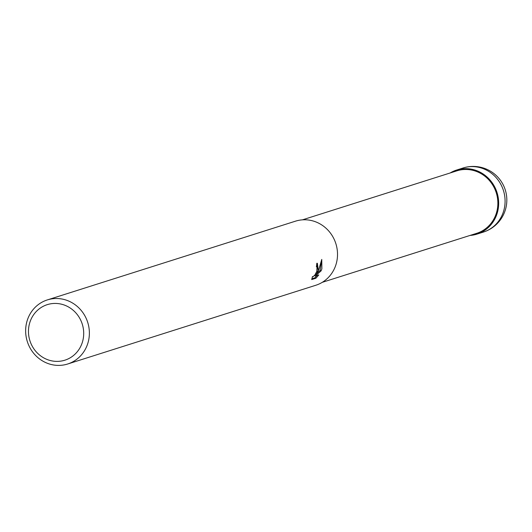 <?xml version="1.0" encoding="UTF-8"?>
<svg xmlns="http://www.w3.org/2000/svg" width="532" height="532" viewBox="0 0 532 532"><rect width="100%" height="100%" fill="white"/><g stroke="black" fill="none" stroke-linecap="round" stroke-linejoin="round"><path stroke-width="0.8" d="M497.161 213.139A33.563 31.634 72.4 0 1 470.235 235.377A33.563 31.634 72.4 0 0 497.161 213.139A33.563 31.634 72.4 0 0 486.474 176.551A33.563 31.634 72.4 0 0 450.404 172.893A33.563 31.634 72.4 0 1 486.474 176.551A33.563 31.634 72.4 0 1 497.161 213.139M302.449 219.842L456.888 170.838A32.778 30.896 72.4 0 1 488.536 179.57A32.778 30.896 72.4 0 1 496.449 212.88A32.778 30.896 72.4 0 1 476.712 233.315L322.279 282.326M318.236 269.95L316.613 273.933L318.741 269.791L321.767 259.417L321.873 268.8L321.122 270.828L315.383 276.002L318.801 274.918L315.908 278.229L311.692 279.573L312.497 276.514L313.002 276.766L314.904 274.997L316.793 271.387L317.052 267.124L316.38 266.811A33.616 31.687 -107.6 0 0 316.799 263.287L317.385 263.293L318.236 269.95M87.92 343.04A33.616 31.687 72.4 0 1 67.677 364.001A33.616 31.687 72.4 0 1 35.212 355.043A33.616 31.687 72.4 0 1 27.099 320.882A33.616 31.687 72.4 0 1 47.341 299.915A33.616 31.687 72.4 0 1 79.807 308.873A33.616 31.687 72.4 0 1 87.92 343.04M47.341 299.915L295.486 221.172A33.616 31.687 72.4 0 1 327.945 230.13A33.616 31.687 72.4 0 1 336.064 264.298A33.616 31.687 72.4 0 1 315.822 285.258L67.677 364.001M82.44 342.016A29.134 27.465 72.4 0 1 47.827 359.758A29.134 27.465 72.4 0 1 29.726 322.811A29.134 27.465 72.4 0 1 64.339 305.062A29.134 27.465 72.4 0 1 82.44 342.016M315.789 273.634L316.613 273.933M316.912 273.408L320.111 270.462L321.122 270.835M320.104 270.462L321.428 261.385M314.532 275.47L316.407 273.86M314.385 275.643L315.383 276.002M311.832 278.801L314.844 277.844L315.908 278.229M314.844 277.844L317.052 275.47M317.272 269.392L316.839 263.28M450.178 172.967A33.616 31.687 72.4 0 1 456.629 170.041A33.616 31.687 72.4 0 1 489.094 178.991A33.616 31.687 72.4 0 1 497.214 213.159A33.616 31.687 72.4 0 1 476.965 234.12A33.616 31.687 72.4 0 1 470.002 235.443M463.046 167.999A33.616 31.687 72.4 0 1 463.053 167.999A33.616 31.687 72.4 0 1 495.511 176.957A33.616 31.687 72.4 0 1 503.631 211.118A33.616 31.687 72.4 0 1 483.389 232.085A33.616 31.687 72.4 0 1 483.382 232.085A33.616 33.616 0 0 0 496.822 176.105A33.616 33.616 0 0 0 463.053 167.999L456.629 170.041M476.965 234.12L483.382 232.085"/></g></svg>
